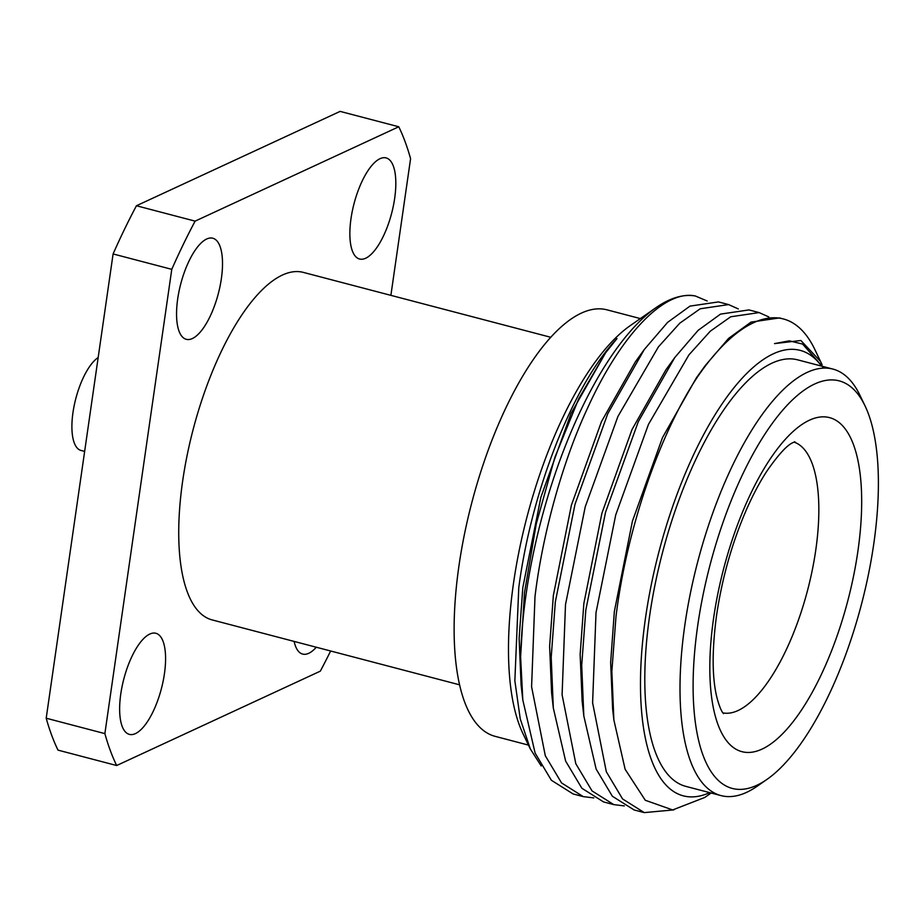 <?xml version="1.0" encoding="UTF-8"?>
<svg xmlns="http://www.w3.org/2000/svg" width="924" height="924" viewBox="0 0 924 924"><rect width="100%" height="100%" fill="white"/><g stroke="black" fill="none" stroke-linecap="round" stroke-linejoin="round"><path stroke-width="1.39" d="M583.252 796.615L573.065 793.935L551.374 780.26L535.111 753.072L522.811 699.999L520.605 656.791A256.398 95.207 -75.3 0 1 526.091 594.271A256.398 95.207 -75.3 0 1 656.005 307.657A256.398 95.207 -75.3 0 1 695.345 295.992C664.599 289.258 620.789 334.765 587.433 408.396C562.693 461.434 542.48 533.968 534.996 596.604L531.589 686.775L545.299 755.74L561.549 782.928L583.252 796.615L593.774 797.909M768.837 316.944L759.124 312.589L730.699 316.782L710.256 331.219L688.934 354.874L648.452 424.405L615.731 514.887L596.015 612.612L592.607 702.783L606.317 771.748L622.568 798.937L644.271 812.612L673.896 809.874M644.271 812.612L634.083 809.944L612.381 796.269L596.13 769.068L583.829 716.008L581.704 665.372L585.828 609.944L605.543 512.219L638.276 421.737L674.797 357.507L698.117 330.353L720.512 314.114L748.937 309.921L759.124 312.589M738.334 308.951L728.62 304.585L700.184 308.789L679.752 323.215L658.419 346.87L617.948 416.401L585.215 506.883L565.5 604.608L562.092 694.779L575.814 763.744L592.065 790.932L613.767 804.608L624.278 805.913M613.767 804.608L603.58 801.94L581.877 788.264L565.627 761.076L553.314 708.003L551.201 657.38L555.324 601.94L575.028 504.215L607.761 413.733L644.294 349.503L667.613 322.361L689.997 306.11L718.433 301.917L728.62 304.585M697.539 376.83C659.182 434.673 626.484 530.295 615.973 616.735L611.85 671.367L613.871 719.958L612.624 708.951L610.649 662.393L614.356 611.48L632.42 521.194L662.508 437.583L696.43 377.789L705.312 365.511L697.539 376.83A256.398 95.207 -75.3 0 1 783.333 318.942A256.398 95.207 -75.3 0 1 814.737 349.295L822.106 364.795M705.312 365.511L728.632 338.357L751.016 322.118L779.452 317.925L783.333 318.942M541.21 765.961L530.33 748.948L523.123 733.956A230.272 85.505 -75.3 0 1 513.536 583.056A230.272 85.505 -75.3 0 1 630.214 325.652L656.005 307.657M530.33 748.948L520.258 718.918L514.853 680.78L518.768 587.733C531.392 490.621 573.434 384.372 616.978 338.588L605.624 352.783L578.759 398.683L554.839 457.449L536.243 523.954L524.474 592.827L520.605 656.791M695.345 295.992L707.183 300.993M528.482 745.102L495.137 736.347A220.478 81.866 -75.3 0 1 458.962 565.777A220.478 81.866 -75.3 0 1 607.01 309.84L640.355 318.584M459.586 684.823L212.139 619.912A179.649 66.701 -75.3 0 1 182.675 480.919A179.649 66.701 -75.3 0 1 303.303 272.384L550.75 337.283M206.71 238.993A52.264 19.404 104.7 0 0 179.002 291.395A52.264 19.404 104.7 0 0 186.278 339.316A52.264 19.404 104.7 0 0 192.365 338.542A52.264 19.404 104.7 0 0 220.062 286.14A52.264 19.404 104.7 0 0 212.797 238.219A52.264 19.404 104.7 0 0 206.71 238.993M149.78 634.06A52.264 19.404 104.7 0 0 122.084 686.451A52.264 19.404 104.7 0 0 129.348 734.372A52.264 19.404 104.7 0 0 135.435 733.598A52.264 19.404 104.7 0 0 163.132 681.196A52.264 19.404 104.7 0 0 155.867 633.275A52.264 19.404 104.7 0 0 149.78 634.06M380.018 158.697A52.264 19.404 104.7 0 0 352.31 211.088A52.264 19.404 104.7 0 0 359.586 259.02A52.264 19.404 104.7 0 0 365.673 258.235A52.264 19.404 104.7 0 0 393.37 205.844A52.264 19.404 104.7 0 0 386.105 157.912A52.264 19.404 104.7 0 0 380.018 158.697M294.121 641.418A52.264 19.404 104.7 0 0 302.656 654.077A52.264 19.404 104.7 0 0 308.743 653.303A52.264 19.404 104.7 0 0 316.297 647.227M709.678 792.63A230.272 85.505 -75.3 0 1 645.541 617.682A230.272 85.505 -75.3 0 1 724.335 400.612A230.272 85.505 -75.3 0 1 821.563 366.112M613.871 719.958L625.132 769.288L645.287 800.265L672.66 809.944L704.781 797.447L711.134 793.011M823.781 368.099L802.61 344.075L789.327 340.841L774.543 343.601L800.889 340.506L820.616 361.515M767.024 779.359L757.345 786.116A220.478 81.866 -75.3 0 1 721.009 795.599A220.478 81.866 -75.3 0 1 684.846 625.017A220.478 81.866 -75.3 0 1 832.894 369.08A220.478 81.866 -75.3 0 1 859.886 395.183L865.003 405.809A210.672 78.228 104.7 0 0 775.259 419.381A210.672 78.228 104.7 0 0 697.736 625.433A210.672 78.228 104.7 0 0 767.024 779.359A210.672 78.228 104.7 0 0 873.769 543.866A210.672 78.228 104.7 0 0 865.003 405.809M721.009 795.599L685.816 786.37A220.478 81.866 -75.3 0 1 649.641 615.788A220.478 81.866 -75.3 0 1 797.689 359.852L832.894 369.08M390.887 295.357L410.579 158.685A375.618 139.478 -75.3 0 0 398.775 126.773L195.114 221.136L136.44 205.752L340.113 111.388L398.775 126.773M171.772 269.334L104.874 733.61L46.2 718.214L113.098 253.95L171.772 269.334A375.618 139.478 -75.3 0 1 195.114 221.136M113.098 253.95A375.618 139.478 -75.3 0 1 136.44 205.752M104.874 733.61A375.618 139.478 -75.3 0 0 116.667 765.522L58.004 750.126A375.618 139.478 -75.3 0 1 46.2 718.214M116.667 765.522L320.328 671.147A375.618 139.478 -75.3 0 0 330.63 650.993M583.829 716.008L582.12 700.946L580.145 654.388L583.852 603.488L601.917 513.19L631.993 429.579L665.915 369.796L674.797 357.507M553.314 708.003L551.605 692.942L549.63 646.384L553.349 595.483L571.402 505.185L601.489 421.587L635.412 361.792L639.766 355.959M522.811 699.999L521.101 684.938L519.126 638.392L522.834 587.479L540.898 497.181L570.974 413.582L605.624 352.783M98.175 357.519A48.995 18.191 104.7 0 0 77.096 394.005A48.995 18.191 104.7 0 0 81.012 450.45L84.65 451.397M857.888 551.224A172.661 64.114 -75.3 0 1 762.057 749.098A172.661 64.114 -75.3 0 1 713.617 618.075A172.661 64.114 -75.3 0 1 809.447 420.201A172.661 64.114 -75.3 0 1 857.888 551.224M722.938 712.889A140.021 51.987 104.7 0 0 815.765 550.08A140.021 51.987 104.7 0 0 793.97 442.088M723.573 713.651C724.162 713.929 720.639 712.889 716.377 695.287C712.023 675.398 712.092 648.648 716.608 615.038C722.302 576.911 732.593 540.99 747.493 507.276C753.788 493.301 760.302 481.161 767.059 470.87C778.32 454.758 786.855 445.38 792.665 442.758L794.894 441.741M635.412 361.792L644.294 349.503"/></g></svg>
